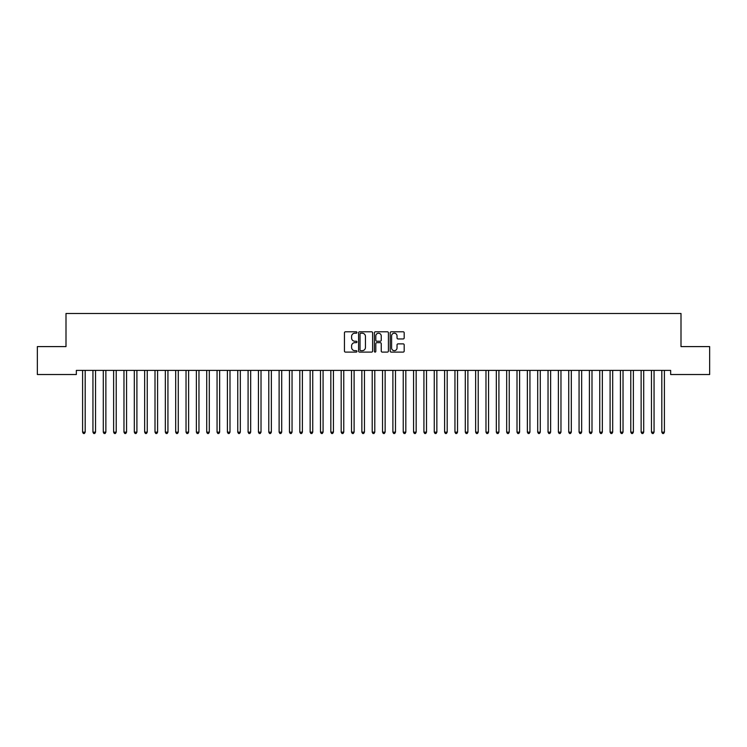 <?xml version="1.0" encoding="UTF-8"?>
<svg xmlns="http://www.w3.org/2000/svg" width="747" height="747" viewBox="0 0 747 747"><rect width="100%" height="100%" fill="white"/><g stroke="black" fill="none" stroke-linecap="round" stroke-linejoin="round"><path stroke-width="1.12" d="M356.954 332.499A0.71 0.71 0 0 0 356.244 331.789L345.45 331.789A1.018 1.018 0 0 0 344.442 332.807L344.442 351.081A1.018 1.018 0 0 0 345.45 352.098L356.244 352.098A0.71 0.71 0 0 0 356.954 351.389A0.71 0.71 0 0 0 356.244 350.67L354.844 350.67A3.249 3.249 0 0 1 351.594 347.43L351.594 345.898A3.249 3.249 0 0 1 354.844 342.658L356.244 342.658A0.71 0.71 0 0 0 356.954 341.939A0.71 0.71 0 0 0 356.244 341.23L354.844 341.23A3.249 3.249 0 0 1 351.594 337.98L351.594 336.458A3.249 3.249 0 0 1 354.844 333.209L356.244 333.209A0.71 0.71 0 0 0 356.954 332.499M403.175 338.951A1.018 1.018 0 0 0 404.183 337.933L404.183 332.807A1.018 1.018 0 0 0 403.175 331.789L391.195 331.789A1.018 1.018 0 0 0 390.177 332.807L390.177 351.081A1.018 1.018 0 0 0 391.195 352.098L403.175 352.098A1.018 1.018 0 0 0 404.183 351.081L404.183 344.89A1.018 1.018 0 0 0 403.175 343.872L398.039 343.872A1.018 1.018 0 0 0 397.03 344.89L397.03 347.962A2.717 2.717 0 0 1 394.313 350.67A2.717 2.717 0 0 1 391.596 347.962L391.596 335.926A2.717 2.717 0 0 1 394.313 333.209A2.717 2.717 0 0 1 397.03 335.926L397.03 337.933A1.018 1.018 0 0 0 398.039 338.951L403.175 338.951M670.657 370.391L76.343 370.391L76.343 374.527L37.35 374.527L37.35 346.599L65.997 346.599L65.997 313.497L681.003 313.497L681.003 346.599L709.65 346.599L709.65 374.527L670.657 374.527L670.657 370.391M372.613 332.807A1.018 1.018 0 0 0 371.595 331.789L359.615 331.789A1.018 1.018 0 0 0 358.597 332.807L358.597 351.081A1.018 1.018 0 0 0 359.615 352.098L371.595 352.098A1.018 1.018 0 0 0 372.613 351.081L372.613 332.807M375.405 331.789L387.385 331.789A1.018 1.018 0 0 1 388.403 332.807L388.403 351.081A1.018 1.018 0 0 1 387.385 352.098L382.259 352.098A1.018 1.018 0 0 1 381.241 351.081L381.241 343.667A1.018 1.018 0 0 0 380.223 342.658L376.824 342.658A1.018 1.018 0 0 0 375.806 343.667L375.806 351.389A0.71 0.71 0 0 1 375.097 352.098A0.71 0.71 0 0 1 374.387 351.389L374.387 332.807A1.018 1.018 0 0 1 375.405 331.789M360.736 333.209A0.71 0.71 0 0 0 360.026 333.918L360.026 349.96A0.71 0.71 0 0 0 360.736 350.67L362.202 350.67A3.249 3.249 0 0 0 365.451 347.43L365.451 336.458A3.249 3.249 0 0 0 362.202 333.209L360.736 333.209M381.241 335.982A2.717 2.717 0 0 0 378.524 333.265A2.717 2.717 0 0 0 375.806 335.982L375.806 340.221A1.018 1.018 0 0 0 376.824 341.23L380.223 341.23A1.018 1.018 0 0 0 381.241 340.221L381.241 335.982M82.469 370.391L82.525 370.54A1.036 1.036 0 0 1 82.6 370.923L82.6 432.158L85.186 432.158L85.186 370.923A1.036 1.036 0 0 1 85.261 370.54L85.326 370.391M85.186 432.158L84.411 433.503L83.375 433.503L82.6 432.158M92.805 370.391L92.871 370.54A1.036 1.036 0 0 1 92.945 370.923L92.945 432.158L95.532 432.158L95.532 370.923A1.036 1.036 0 0 1 95.607 370.54L95.663 370.391M95.532 432.158L94.757 433.503L93.72 433.503L92.945 432.158M103.151 370.391L103.217 370.54A1.036 1.036 0 0 1 103.291 370.923L103.291 432.158L105.869 432.158L105.869 370.923A1.036 1.036 0 0 1 105.943 370.54L106.009 370.391M105.869 432.158L105.094 433.503L104.066 433.503L103.291 432.158M113.497 370.391L113.553 370.54A1.036 1.036 0 0 1 113.628 370.923L113.628 432.158L116.215 432.158L116.215 370.923A1.036 1.036 0 0 1 116.289 370.54L116.355 370.391M116.215 432.158L115.44 433.503L114.403 433.503L113.628 432.158M123.834 370.391L123.899 370.54A1.036 1.036 0 0 1 123.974 370.923L123.974 432.158L126.56 432.158L126.56 370.923A1.036 1.036 0 0 1 126.635 370.54L126.691 370.391M126.56 432.158L125.785 433.503L124.749 433.503L123.974 432.158M134.18 370.391L134.245 370.54A1.036 1.036 0 0 1 134.32 370.923L134.32 432.158L136.906 432.158L136.906 370.923A1.036 1.036 0 0 1 136.981 370.54L137.037 370.391M136.906 432.158L136.122 433.503L135.095 433.503L134.32 432.158M144.526 370.391L144.582 370.54A1.036 1.036 0 0 1 144.657 370.923L144.657 432.158L147.243 432.158L147.243 370.923A1.036 1.036 0 0 1 147.318 370.54L147.383 370.391M147.243 432.158L146.468 433.503L145.432 433.503L144.657 432.158M154.862 370.391L154.928 370.54A1.036 1.036 0 0 1 155.002 370.923L155.002 432.158L157.589 432.158L157.589 370.923A1.036 1.036 0 0 1 157.664 370.54L157.72 370.391M157.589 432.158L156.814 433.503L155.778 433.503L155.002 432.158M165.208 370.391L165.274 370.54A1.036 1.036 0 0 1 165.348 370.923L165.348 432.158L167.935 432.158L167.935 370.923A1.036 1.036 0 0 1 168.01 370.54L168.066 370.391M167.935 432.158L167.16 433.503L166.123 433.503L165.348 432.158M175.554 370.391L175.61 370.54A1.036 1.036 0 0 1 175.685 370.923L175.685 432.158L178.272 432.158L178.272 370.923A1.036 1.036 0 0 1 178.346 370.54L178.412 370.391M178.272 432.158L177.497 433.503L176.46 433.503L175.685 432.158M185.9 370.391L185.956 370.54A1.036 1.036 0 0 1 186.031 370.923L186.031 432.158L188.618 432.158L188.618 370.923A1.036 1.036 0 0 1 188.692 370.54L188.758 370.391M188.618 432.158L187.842 433.503L186.806 433.503L186.031 432.158M196.237 370.391L196.302 370.54A1.036 1.036 0 0 1 196.377 370.923L196.377 432.158L198.963 432.158L198.963 370.923A1.036 1.036 0 0 1 199.038 370.54L199.094 370.391M198.963 432.158L198.188 433.503L197.152 433.503L196.377 432.158M206.583 370.391L206.639 370.54A1.036 1.036 0 0 1 206.714 370.923L206.714 432.158L209.3 432.158L209.3 370.923A1.036 1.036 0 0 1 209.375 370.54L209.44 370.391M209.3 432.158L208.525 433.503L207.498 433.503L206.714 432.158M216.929 370.391L216.985 370.54A1.036 1.036 0 0 1 217.06 370.923L217.06 432.158L219.646 432.158L219.646 370.923A1.036 1.036 0 0 1 219.721 370.54L219.786 370.391M219.646 432.158L218.871 433.503L217.835 433.503L217.06 432.158M227.265 370.391L227.331 370.54A1.036 1.036 0 0 1 227.405 370.923L227.405 432.158L229.992 432.158L229.992 370.923A1.036 1.036 0 0 1 230.067 370.54L230.123 370.391M229.992 432.158L229.217 433.503L228.18 433.503L227.405 432.158M237.611 370.391L237.677 370.54A1.036 1.036 0 0 1 237.751 370.923L237.751 432.158L240.329 432.158L240.329 370.923A1.036 1.036 0 0 1 240.403 370.54L240.469 370.391M240.329 432.158L239.554 433.503L238.526 433.503L237.751 432.158M247.957 370.391L248.013 370.54A1.036 1.036 0 0 1 248.088 370.923L248.088 432.158L250.675 432.158L250.675 370.923A1.036 1.036 0 0 1 250.749 370.54L250.815 370.391M250.675 432.158L249.9 433.503L248.863 433.503L248.088 432.158M258.294 370.391L258.359 370.54A1.036 1.036 0 0 1 258.434 370.923L258.434 432.158L261.02 432.158L261.02 370.923A1.036 1.036 0 0 1 261.095 370.54L261.151 370.391M261.02 432.158L260.245 433.503L259.209 433.503L258.434 432.158M268.64 370.391L268.705 370.54A1.036 1.036 0 0 1 268.78 370.923L268.78 432.158L271.366 432.158L271.366 370.923A1.036 1.036 0 0 1 271.441 370.54L271.497 370.391M271.366 432.158L270.582 433.503L269.555 433.503L268.78 432.158M278.986 370.391L279.042 370.54A1.036 1.036 0 0 1 279.117 370.923L279.117 432.158L281.703 432.158L281.703 370.923A1.036 1.036 0 0 1 281.778 370.54L281.843 370.391M281.703 432.158L280.928 433.503L279.892 433.503L279.117 432.158M289.322 370.391L289.388 370.54A1.036 1.036 0 0 1 289.462 370.923L289.462 432.158L292.049 432.158L292.049 370.923A1.036 1.036 0 0 1 292.124 370.54L292.18 370.391M292.049 432.158L291.274 433.503L290.238 433.503L289.462 432.158M299.668 370.391L299.734 370.54A1.036 1.036 0 0 1 299.808 370.923L299.808 432.158L302.395 432.158L302.395 370.923A1.036 1.036 0 0 1 302.47 370.54L302.526 370.391M302.395 432.158L301.62 433.503L300.583 433.503L299.808 432.158M310.014 370.391L310.07 370.54A1.036 1.036 0 0 1 310.145 370.923L310.145 432.158L312.732 432.158L312.732 370.923A1.036 1.036 0 0 1 312.806 370.54L312.872 370.391M312.732 432.158L311.957 433.503L310.92 433.503L310.145 432.158M320.36 370.391L320.416 370.54A1.036 1.036 0 0 1 320.491 370.923L320.491 432.158L323.077 432.158L323.077 370.923A1.036 1.036 0 0 1 323.152 370.54L323.218 370.391M323.077 432.158L322.302 433.503L321.266 433.503L320.491 432.158M330.697 370.391L330.762 370.54A1.036 1.036 0 0 1 330.837 370.923L330.837 432.158L333.423 432.158L333.423 370.923A1.036 1.036 0 0 1 333.498 370.54L333.554 370.391M333.423 432.158L332.648 433.503L331.612 433.503L330.837 432.158M341.043 370.391L341.099 370.54A1.036 1.036 0 0 1 341.174 370.923L341.174 432.158L343.76 432.158L343.76 370.923A1.036 1.036 0 0 1 343.835 370.54L343.9 370.391M343.76 432.158L342.985 433.503L341.958 433.503L341.174 432.158M351.389 370.391L351.445 370.54A1.036 1.036 0 0 1 351.52 370.923L351.52 432.158L354.106 432.158L354.106 370.923A1.036 1.036 0 0 1 354.181 370.54L354.246 370.391M354.106 432.158L353.331 433.503L352.295 433.503L351.52 432.158M361.725 370.391L361.791 370.54A1.036 1.036 0 0 1 361.865 370.923L361.865 432.158L364.452 432.158L364.452 370.923A1.036 1.036 0 0 1 364.527 370.54L364.583 370.391M364.452 432.158L363.677 433.503L362.64 433.503L361.865 432.158M372.071 370.391L372.137 370.54A1.036 1.036 0 0 1 372.211 370.923L372.211 432.158L374.789 432.158L374.789 370.923A1.036 1.036 0 0 1 374.863 370.54L374.929 370.391M374.789 432.158L374.014 433.503L372.986 433.503L372.211 432.158M382.417 370.391L382.473 370.54A1.036 1.036 0 0 1 382.548 370.923L382.548 432.158L385.135 432.158L385.135 370.923A1.036 1.036 0 0 1 385.209 370.54L385.275 370.391M385.135 432.158L384.36 433.503L383.323 433.503L382.548 432.158M392.754 370.391L392.819 370.54A1.036 1.036 0 0 1 392.894 370.923L392.894 432.158L395.48 432.158L395.48 370.923A1.036 1.036 0 0 1 395.555 370.54L395.611 370.391M395.48 432.158L394.705 433.503L393.669 433.503L392.894 432.158M403.1 370.391L403.165 370.54A1.036 1.036 0 0 1 403.24 370.923L403.24 432.158L405.826 432.158L405.826 370.923A1.036 1.036 0 0 1 405.901 370.54L405.957 370.391M405.826 432.158L405.042 433.503L404.015 433.503L403.24 432.158M413.446 370.391L413.502 370.54A1.036 1.036 0 0 1 413.577 370.923L413.577 432.158L416.163 432.158L416.163 370.923A1.036 1.036 0 0 1 416.238 370.54L416.303 370.391M416.163 432.158L415.388 433.503L414.352 433.503L413.577 432.158M423.782 370.391L423.848 370.54A1.036 1.036 0 0 1 423.923 370.923L423.923 432.158L426.509 432.158L426.509 370.923A1.036 1.036 0 0 1 426.584 370.54L426.64 370.391M426.509 432.158L425.734 433.503L424.698 433.503L423.923 432.158M434.128 370.391L434.194 370.54A1.036 1.036 0 0 1 434.268 370.923L434.268 432.158L436.855 432.158L436.855 370.923A1.036 1.036 0 0 1 436.93 370.54L436.986 370.391M436.855 432.158L436.08 433.503L435.043 433.503L434.268 432.158M444.474 370.391L444.53 370.54A1.036 1.036 0 0 1 444.605 370.923L444.605 432.158L447.192 432.158L447.192 370.923A1.036 1.036 0 0 1 447.266 370.54L447.332 370.391M447.192 432.158L446.417 433.503L445.38 433.503L444.605 432.158M454.82 370.391L454.876 370.54A1.036 1.036 0 0 1 454.951 370.923L454.951 432.158L457.537 432.158L457.537 370.923A1.036 1.036 0 0 1 457.612 370.54L457.678 370.391M457.537 432.158L456.762 433.503L455.726 433.503L454.951 432.158M465.157 370.391L465.222 370.54A1.036 1.036 0 0 1 465.297 370.923L465.297 432.158L467.883 432.158L467.883 370.923A1.036 1.036 0 0 1 467.958 370.54L468.014 370.391M467.883 432.158L467.108 433.503L466.072 433.503L465.297 432.158M475.503 370.391L475.559 370.54A1.036 1.036 0 0 1 475.634 370.923L475.634 432.158L478.22 432.158L478.22 370.923A1.036 1.036 0 0 1 478.295 370.54L478.36 370.391M478.22 432.158L477.445 433.503L476.418 433.503L475.634 432.158M485.849 370.391L485.905 370.54A1.036 1.036 0 0 1 485.98 370.923L485.98 432.158L488.566 432.158L488.566 370.923A1.036 1.036 0 0 1 488.641 370.54L488.706 370.391M488.566 432.158L487.791 433.503L486.755 433.503L485.98 432.158M496.185 370.391L496.251 370.54A1.036 1.036 0 0 1 496.325 370.923L496.325 432.158L498.912 432.158L498.912 370.923A1.036 1.036 0 0 1 498.987 370.54L499.043 370.391M498.912 432.158L498.137 433.503L497.1 433.503L496.325 432.158M506.531 370.391L506.597 370.54A1.036 1.036 0 0 1 506.671 370.923L506.671 432.158L509.249 432.158L509.249 370.923A1.036 1.036 0 0 1 509.323 370.54L509.389 370.391M509.249 432.158L508.474 433.503L507.446 433.503L506.671 432.158M516.877 370.391L516.933 370.54A1.036 1.036 0 0 1 517.008 370.923L517.008 432.158L519.595 432.158L519.595 370.923A1.036 1.036 0 0 1 519.669 370.54L519.735 370.391M519.595 432.158L518.82 433.503L517.783 433.503L517.008 432.158M527.214 370.391L527.279 370.54A1.036 1.036 0 0 1 527.354 370.923L527.354 432.158L529.94 432.158L529.94 370.923A1.036 1.036 0 0 1 530.015 370.54L530.071 370.391M529.94 432.158L529.165 433.503L528.129 433.503L527.354 432.158M537.56 370.391L537.625 370.54A1.036 1.036 0 0 1 537.7 370.923L537.7 432.158L540.286 432.158L540.286 370.923A1.036 1.036 0 0 1 540.361 370.54L540.417 370.391M540.286 432.158L539.502 433.503L538.475 433.503L537.7 432.158M547.906 370.391L547.962 370.54A1.036 1.036 0 0 1 548.037 370.923L548.037 432.158L550.623 432.158L550.623 370.923A1.036 1.036 0 0 1 550.698 370.54L550.763 370.391M550.623 432.158L549.848 433.503L548.812 433.503L548.037 432.158M558.242 370.391L558.308 370.54A1.036 1.036 0 0 1 558.382 370.923L558.382 432.158L560.969 432.158L560.969 370.923A1.036 1.036 0 0 1 561.044 370.54L561.1 370.391M560.969 432.158L560.194 433.503L559.158 433.503L558.382 432.158M568.588 370.391L568.654 370.54A1.036 1.036 0 0 1 568.728 370.923L568.728 432.158L571.315 432.158L571.315 370.923A1.036 1.036 0 0 1 571.39 370.54L571.446 370.391M571.315 432.158L570.54 433.503L569.503 433.503L568.728 432.158M578.934 370.391L578.99 370.54A1.036 1.036 0 0 1 579.065 370.923L579.065 432.158L581.652 432.158L581.652 370.923A1.036 1.036 0 0 1 581.726 370.54L581.792 370.391M581.652 432.158L580.877 433.503L579.84 433.503L579.065 432.158M589.28 370.391L589.336 370.54A1.036 1.036 0 0 1 589.411 370.923L589.411 432.158L591.997 432.158L591.997 370.923A1.036 1.036 0 0 1 592.072 370.54L592.138 370.391M591.997 432.158L591.222 433.503L590.186 433.503L589.411 432.158M599.617 370.391L599.682 370.54A1.036 1.036 0 0 1 599.757 370.923L599.757 432.158L602.343 432.158L602.343 370.923A1.036 1.036 0 0 1 602.418 370.54L602.474 370.391M602.343 432.158L601.568 433.503L600.532 433.503L599.757 432.158M609.963 370.391L610.019 370.54A1.036 1.036 0 0 1 610.094 370.923L610.094 432.158L612.68 432.158L612.68 370.923A1.036 1.036 0 0 1 612.755 370.54L612.82 370.391M612.68 432.158L611.905 433.503L610.878 433.503L610.094 432.158M620.309 370.391L620.365 370.54A1.036 1.036 0 0 1 620.44 370.923L620.44 432.158L623.026 432.158L623.026 370.923A1.036 1.036 0 0 1 623.101 370.54L623.166 370.391M623.026 432.158L622.251 433.503L621.215 433.503L620.44 432.158M630.645 370.391L630.711 370.54A1.036 1.036 0 0 1 630.785 370.923L630.785 432.158L633.372 432.158L633.372 370.923A1.036 1.036 0 0 1 633.447 370.54L633.503 370.391M633.372 432.158L632.597 433.503L631.56 433.503L630.785 432.158M640.991 370.391L641.057 370.54A1.036 1.036 0 0 1 641.131 370.923L641.131 432.158L643.709 432.158L643.709 370.923A1.036 1.036 0 0 1 643.783 370.54L643.849 370.391M643.709 432.158L642.934 433.503L641.906 433.503L641.131 432.158M651.337 370.391L651.393 370.54A1.036 1.036 0 0 1 651.468 370.923L651.468 432.158L654.055 432.158L654.055 370.923A1.036 1.036 0 0 1 654.129 370.54L654.195 370.391M654.055 432.158L653.28 433.503L652.243 433.503L651.468 432.158M661.674 370.391L661.739 370.54A1.036 1.036 0 0 1 661.814 370.923L661.814 432.158L664.4 432.158L664.4 370.923A1.036 1.036 0 0 1 664.475 370.54L664.531 370.391M664.4 432.158L663.625 433.503L662.589 433.503L661.814 432.158"/></g></svg>
